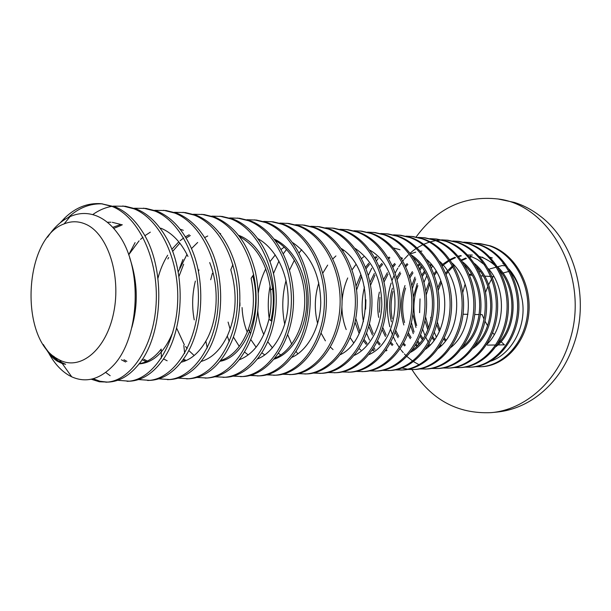 <?xml version="1.0" encoding="UTF-8"?>
<svg xmlns="http://www.w3.org/2000/svg" width="611" height="611" viewBox="0 0 611 611"><rect width="100%" height="100%" fill="white"/><g stroke="black" fill="none" stroke-linecap="round" stroke-linejoin="round"><path stroke-width="0.92" d="M485.585 292.272L487.853 286.498M488.617 284.833L491.656 278.914M492.458 277.493L493.772 276.302M416.122 236.984C437.323 208 464.62 195.329 498.018 198.98C550.542 204.838 590.264 278.043 569.689 340.778C557.835 381.249 524.979 409.859 491.198 412.631C457.677 414.143 431.267 399.793 411.951 369.579M498.018 198.98L514.363 202.432C523.383 205.273 531.875 209.733 539.841 215.813C573.339 240.474 589.447 295.174 575.027 340.717C566.985 366.02 553.314 385.281 534.006 398.502C522.26 406.277 509.857 410.806 496.804 412.089L491.198 412.631M445.35 341.106L443.815 339.09M439.301 331.345L436.712 324.609M437.782 287.644L440.798 280.8M445.709 273.102L447.481 270.925M448.291 270.009L452.491 265.907M461.29 259.996L465.773 258.063M469.508 256.925L471.417 256.49M490.442 257.651L491.114 257.873M446.007 340.235L444.35 337.952M439.958 329.864L437.316 322.058M438.24 290.286L441.363 282.366M446.183 274.316L448.069 271.872M448.886 270.917L452.957 266.755M453.92 265.907L454.439 265.472M461.702 260.561L466.399 258.422M469.828 257.292L472.051 256.75M490.083 257.269L492.397 257.987M56.915 359.268L53.608 356.19M43.282 344.482C47.719 351.928 52.958 357.511 59.007 361.246L65.637 364.301L62.246 363.56L57.365 361.238C52.722 358.283 48.681 353.723 45.237 347.567M107.269 222.251L110.958 222.221M112.302 222.312L122.36 224.856M112.745 227.353L120.039 224.772M113.699 228.407L121.299 225.344M128.669 254.833L139.087 240.818M140.53 239.397L142.989 237.213M144.815 235.754L150.321 232.165M160.265 228.354L160.914 228.216M180.092 229.171L183.331 230.316M157.966 278.211C160.09 269.932 163.328 262.264 167.681 255.215M171.79 249.349L178.809 241.826M180.146 240.673L183.682 237.985M185.416 236.847L189.234 234.731M167.834 258.98L168.682 257.483M172.592 251.457L179.863 243.132M186.134 238.053L190.311 235.533M219.693 233.295L220.647 233.654M194.153 355.51L188.73 350.477M187.165 348.637L185.538 346.506M184.285 344.688L176.602 328.046M178.183 271.956L186.974 254.428M191.457 248.601L197.681 242.452M204.7 237.557L207.732 235.999M178.939 276.554L183.659 264.196M194.245 319.897C191.808 307.05 192.182 294.112 195.36 281.083M198.422 271.315L198.98 269.902M248.219 354.915L244.644 352.119M239.283 346.414L233.371 336.982M230.11 329.146L228.086 322.089M264.777 354.938L261.859 352.822M256.124 347.216L250.815 339.586M247.234 332.17C244.209 324.747 242.491 316.544 242.063 307.562M280.839 354.93L278.547 353.387M272.453 347.88L267.725 341.709M263.822 334.599C260.538 327.481 258.514 319.584 257.758 310.9M258.27 293.066C259.461 284.428 261.959 276.34 265.754 268.802M269.97 261.653L275.278 254.909M281.197 249.357L284.23 247.119M333.041 349.584L330.467 347.14M325.396 340.839L321.111 333.163M317.628 323.509C314.191 309.976 314.589 296.427 318.812 282.855M322.822 273.109L327.664 265.113M332.896 258.827L335.928 255.933M342.962 250.815L343.772 250.35M393.629 248.013L399.999 249.716M360.78 350.042L359.176 348.713M353.57 342.725L350.195 337.753M346.208 329.558C343.512 322.692 342.076 315.184 341.9 307.028M342.076 300.818C342.695 292.7 344.573 285.085 347.712 277.967M352.127 269.749L355.93 264.494M361.628 258.522L363.675 256.796M373.298 350.821L372.382 350.149M366.287 344.436L363.484 340.869M359.115 333.453L355.044 322.211M356.091 286.032L360.849 274.553M365.577 267.137L368.754 263.288M374.841 257.598L376.239 256.536M374.069 350.21L372.931 349.316M367.066 343.474L364.125 339.487M359.902 331.742L355.785 318.415M356.61 289.958L361.529 276.371M366.142 268.626L369.464 264.364M375.375 258.545L376.964 257.284M386.244 350.913L385.778 350.584M379.439 345.001L377.056 342.198M372.458 335.088L368.761 326.457M365.638 309.135L365.913 299.818M370.029 282.335L374.283 273.507M379.202 266.419L381.928 263.333M388.222 257.781L389.176 257.094M387 350.332L386.312 349.828M380.195 344.115L377.674 340.961M373.222 333.575L369.449 323.715M370.564 285.192L374.948 275.126M379.752 267.755L382.623 264.334M388.741 258.659L389.887 257.796M392.224 345.498L390.261 343.336M385.434 336.478L382.119 329.688M378.644 317.384C377.262 308.937 377.506 300.505 379.385 292.096M383.555 279.678L387.336 272.705M392.445 265.884L394.737 263.456M401.244 258.033L401.771 257.674M392.965 344.673L390.857 342.213M386.183 335.126L382.776 327.488M379.492 312.267L379.927 297.336M384.082 281.976L387.993 274.163M392.98 267.099L395.409 264.387M401.74 258.843L402.458 258.331M410.707 253.809L415.671 252.152M420.414 251.228L421.896 251.06M404.673 345.918L403.107 344.306M398.067 337.677L395.118 332.285M391.399 321.776C388.764 310.556 389.092 299.375 392.384 288.216M396.692 277.654L400.029 272.086M405.322 265.51L407.193 263.631M405.391 345.154L403.68 343.283M398.792 336.455L395.752 330.429M392.17 318.637C390.513 309.563 390.773 300.513 392.965 291.478M397.211 279.594L400.671 273.407M405.841 266.617L407.858 264.502M416.786 346.277L415.617 345.139M410.363 338.715L407.781 334.431M403.84 324.983C400.006 311.816 400.388 298.672 405.001 285.551M409.454 276.08L412.372 271.628M417.848 265.258L419.322 263.868M417.489 345.566L416.16 344.207M411.066 337.6L408.385 332.819M404.574 322.577C401.702 311.03 402.038 299.52 405.589 288.056M409.966 277.768L413.005 272.834M418.352 266.281L419.971 264.678M428.586 346.59L427.792 345.864M422.331 339.617L420.108 336.233M415.969 327.511L412.853 314.153M413.349 297.091L417.26 283.557M421.873 274.843L424.393 271.292M430.037 265.113L431.129 264.143M429.273 345.925L428.319 345.009M423.018 338.601L420.689 334.82M416.671 325.533C412.631 312.213 413.021 298.909 417.848 285.627M422.369 276.34L425.004 272.399M430.526 266.06L431.763 264.907M440.088 346.857L439.653 346.483M433.993 340.411L432.114 337.768M427.784 329.596L424.905 320.554M425.76 291.195L429.189 282.015M433.947 273.873L436.086 271.063M441.906 265.067L442.631 264.448M443.426 263.807L448.886 260.095M449.91 259.53L454.905 257.269M458.273 256.177L460.702 255.597M479.406 256.513L480.727 256.948C486.234 258.858 491.328 262.035 496.01 266.472M440.752 346.231L440.157 345.696M434.658 339.472L432.672 336.508M428.464 327.901L425.562 316.872M426.203 294.968L429.762 283.794M434.436 275.21L436.689 272.086M442.379 265.938L443.25 265.166M444.044 264.494L449.329 260.729M450.338 260.141L455.539 257.651M458.617 256.582L461.343 255.864M467.751 254.993L472.334 255.047M61.375 362.346L59.565 361.231M129.761 258.071C137.658 281.373 138.353 304.515 131.839 327.488M161.365 358.176L161.189 349.072C154.659 357.534 147.304 362.415 139.125 363.728M125.622 361.995L121.39 359.803M172.951 331.926C164.603 352.234 153.285 362.896 138.98 363.912M126.889 361.353L123.934 359.749M161.205 228.331C172.172 232.982 181.085 242.353 187.959 256.444M146.144 361.651L142.027 359.658M147.366 361.07L143.959 359.283M209.68 262.577C219.7 287.239 217.867 320.668 205.838 341.152C199.003 352.822 190.792 359.833 181.215 362.201M167.154 360.765L163.458 358.917M232.921 264.555L230.782 269.757C237.519 293.517 236.358 315.612 227.3 336.035C220.472 349.897 211.78 358.351 201.225 361.406M185.141 360.941L182.842 360.039M186.286 360.459L183.46 359.176M253.695 274.476L251.121 278.28C254.909 296.511 253.962 313.565 248.28 329.444C241.727 346.216 232.501 356.603 220.594 360.589M252.755 275.867C263.288 313.84 244.56 357.382 220.036 361.277M239.481 236.518C256.849 246.348 267.221 264.151 270.604 289.927C271.612 300.2 271.063 309.983 268.947 319.263C263.44 340.663 253.573 354.159 239.352 359.757M238.534 235.304C263.96 244.224 279.762 286.742 270.818 320.554M257.819 238.611C276.21 248.608 288.636 274.362 288.186 301.758C287.796 328.42 274.163 352.608 257.521 358.917M240.047 359.497L239.665 359.367M275.584 240.673C293.379 250.961 305.149 275.798 304.729 302.201C304.347 327.863 291.302 351.34 275.141 358.069M274.469 239.222C293.7 248.104 307.28 274.27 306.768 302.178C306.363 329.428 291.768 353.807 274.301 359.1M292.799 242.697C310.915 255.215 320.233 275.194 320.752 302.636C320.378 327.328 307.898 350.111 292.226 357.214M341.427 248.593C374.887 269.588 372.145 339.235 340.518 354.594M355.212 248.471C372.504 260.385 381.379 278.975 381.837 304.24C381.47 327.03 369.602 348.209 354.441 355.304M369.983 250.235C404.818 269.825 401.977 340.526 369.12 354.525M413.616 257.903C439.821 279.25 438.018 332.743 412.341 350.126M411.875 255.375C442.547 275.538 440.21 336.714 410.775 352.188M426.89 259.706C451.72 280.953 450.078 331.643 425.562 349.209M439.805 261.493C463.291 282.58 461.794 330.604 438.438 348.278M452.377 263.265C474.548 284.153 473.189 329.619 450.979 347.346M464.627 265.029C485.508 285.658 484.279 328.68 463.207 346.399M462.649 261.928C488.097 282.129 486.417 332.407 461.351 349.018M476.565 266.778C496.178 287.117 495.063 327.786 475.121 345.444M474.533 263.524C498.736 283.626 497.194 331.468 473.197 348.209M470.073 255.994L477.642 259.583L484.683 264.907M488.197 268.519C506.565 288.529 505.557 326.931 486.746 344.467M499.538 270.261C516.692 289.889 515.783 326.121 498.08 343.481M482.041 257.063L494.299 263.921M497.407 266.671C519.19 286.444 517.899 329.711 496.025 346.582M441.249 345.75L440.661 344.879M436.292 336.974L434.352 332.292M431.03 319.561L430.717 317.346M474.457 243.254L480.391 243.644L490.541 245.889C514.515 253.977 531.685 283.237 528.836 313.191C526.216 342.466 504.579 366.149 481.323 366.73L475.442 366.715M430.068 345.116L429.128 343.626M428.319 342.267L425.6 336.966M424.928 335.447L422.667 329.276M419.62 312.687L420.024 298.894M424.049 282.221L426.753 275.889M431.397 267.824L432.649 266.029M479.085 243.506L489.243 245.759C513.24 253.855 530.424 283.16 527.576 313.16C524.948 342.488 503.304 366.203 480.032 366.783M419.406 343.435L417.955 340.877M414.052 332.056L411.402 322.509M412.394 288.56L415.663 278.845M420.062 270.093L421.857 267.251M464.436 242.292L469.195 242.468M463.772 242.147L469.859 242.536L480.07 244.805C504.19 252.977 521.473 282.603 518.617 312.947C515.99 342.603 494.238 366.585 470.867 367.165L464.841 367.135M418.596 344.375L417.282 342.175M413.273 333.659L410.684 325.449M411.852 285.528L414.984 277.15M419.474 268.718L421.124 266.213M468.53 242.399L478.741 244.667C502.884 252.847 520.182 282.526 517.318 312.916C514.691 342.618 492.924 366.638 469.546 367.219M452.82 241.001L459.067 241.398L469.332 243.69C493.604 251.946 510.995 281.954 508.131 312.695C505.496 342.74 483.622 367.028 460.152 367.601L453.965 367.57M457.692 241.253L467.973 243.545C492.26 251.816 509.666 281.877 506.802 312.664C504.167 342.763 482.278 367.081 458.792 367.662M418.856 364.599L413.563 361.651M412.753 361.109L407.216 356.709M406.17 355.724L405.314 354.876M404.894 354.441L404.406 353.922M403.237 352.639L401.312 350.309M400.724 349.545L400.251 348.912M399.395 347.72L396.241 342.679M395.554 341.434L393.354 336.867M392.483 334.79L390.566 329.329M389.841 326.778C386.167 312.091 386.595 297.511 391.139 283.053M392.025 280.464L394.24 275.057M395.233 272.972L397.868 268.145M398.655 266.862L401.969 262.05M402.909 260.844L403.825 259.713M404.513 258.896L408.285 254.894M410.18 253.137L412.784 250.953M413.143 250.67L414.235 249.846M414.327 249.777L416.267 248.41M417.122 247.852L422.965 244.606M423.782 244.232L429.396 242.093M430.182 241.857L435.582 240.619M436.346 240.497L441.547 240.008M442.28 239.993L447.29 240.161M441.585 239.833L447.993 240.23L458.319 242.544C482.728 250.884 500.241 281.289 497.369 312.435C494.727 342.886 472.731 367.478 449.154 368.059L442.815 368.013M446.588 240.085L456.921 242.399C481.353 250.754 498.882 281.205 496.002 312.404C493.36 342.901 471.348 367.539 447.764 368.112M430.052 238.634L436.628 239.038L447.015 241.368C471.57 249.8 489.197 280.602 486.318 312.175C483.668 343.031 461.557 367.952 437.881 368.525L431.366 368.464M435.192 238.886L445.587 241.215C470.157 249.662 487.799 280.518 484.92 312.137C482.262 343.054 460.136 368.005 436.453 368.578M418.214 237.404L424.966 237.809L435.414 240.161C460.114 248.685 477.855 279.899 474.968 311.9C472.311 343.183 450.078 368.425 426.31 368.998L419.62 368.929M375.032 349.4L373.917 347.789M369.502 340.098L366.623 333.3M363.446 321.615C361.353 310.029 361.697 298.504 364.462 287.04M368.318 275.309L371.74 268.229M376.529 260.683L378.14 258.56M423.492 237.648L433.94 240.008C458.655 248.547 476.412 279.807 473.525 311.862C470.867 343.199 448.627 368.486 424.836 369.059M406.055 236.144L412.998 236.549L423.499 238.924C448.337 247.539 466.193 279.174 463.306 311.618C460.641 343.336 438.293 368.922 414.426 369.487L407.56 369.403M411.478 236.388L421.987 238.764C446.84 247.394 464.719 279.082 461.824 311.587C459.159 343.359 436.796 368.983 412.921 369.548M393.568 234.845L400.694 235.25L411.256 237.648C436.239 246.363 454.21 278.433 451.308 311.335C448.642 343.497 426.188 369.426 402.221 369.991L395.172 369.892M399.136 235.09L409.706 237.488C434.696 246.218 452.69 278.333 449.788 311.297C447.122 343.519 424.653 369.495 400.679 370.052M380.729 233.517L388.061 233.921L398.685 236.342C423.797 245.156 441.883 277.661 438.981 311.037C436.307 343.657 413.739 369.953 389.688 370.503L382.44 370.388M386.458 233.753L397.081 236.182C422.216 245.003 440.317 277.57 437.415 310.999C434.742 343.68 412.158 370.014 388.1 370.572M367.539 232.149L375.078 232.554L385.747 234.998C410.997 243.911 429.197 276.875 426.295 310.732C423.614 343.825 400.946 370.487 376.811 371.037L369.357 370.9M373.428 232.379L384.105 234.83C409.37 243.751 427.585 276.775 424.683 310.694C422.002 343.848 399.319 370.556 375.177 371.106M353.968 230.744L361.72 231.149L372.45 233.616C397.83 242.628 416.144 276.065 413.235 310.419C410.561 344.001 387.779 371.037 363.568 371.58L355.9 371.427M360.024 230.966L370.762 233.44C396.157 242.468 414.487 275.966 411.577 310.38C408.896 344.024 386.114 371.106 361.888 371.648M339.999 229.301L347.987 229.698L358.772 232.195C384.281 241.307 402.702 275.233 399.793 310.098C397.112 344.184 374.238 371.603 349.95 372.145L342.061 371.962M297.863 353.906L296.205 351.623M291.752 344.184L287.689 334.759M284.749 324.357C281.763 309.693 282.19 295.075 286.04 280.502M289.568 270.031L294.418 260.11M299.161 252.862L301.658 249.685M346.238 229.515L357.03 232.02C382.555 241.139 400.992 275.126 398.082 310.06C395.401 344.207 372.519 371.671 348.217 372.214M325.632 227.811L333.85 228.209L344.688 230.737C370.319 239.947 388.856 274.37 385.946 309.769C383.265 344.367 360.291 372.183 335.935 372.718L327.817 372.519M269.168 318.27C267.702 307.509 268.015 296.77 270.108 286.055M273.438 273.644L278.944 260.996M283.428 253.626L286.528 249.433M332.056 228.018L342.893 230.546C368.548 239.779 387.091 274.263 384.182 309.724C381.508 344.39 358.52 372.259 334.156 372.794M310.831 226.284L319.293 226.673L330.184 229.224C355.946 238.55 374.581 273.484 371.671 309.426C368.998 344.558 345.933 372.786 321.516 373.313L313.153 373.084M317.445 226.482L328.336 229.033C354.113 238.374 372.771 273.377 369.861 309.38C367.18 344.581 344.108 372.863 319.683 373.39M239.924 305.882L239.932 302.773M295.579 224.711L304.309 225.1L315.245 227.674C341.121 237.106 359.871 272.575 356.961 309.074C354.288 344.749 331.139 373.405 306.669 373.924L298.053 373.665M302.399 224.894L313.344 227.475C339.242 236.923 357.993 272.453 355.09 309.029C352.417 344.78 329.26 373.489 304.774 374.001M279.869 223.091L288.866 223.473L299.848 226.078C325.839 235.617 344.688 271.628 341.786 308.708C339.113 344.955 315.887 374.047 291.363 374.551L282.488 374.253M286.903 223.267L297.885 225.871C323.899 235.434 342.756 271.505 339.853 308.662C337.18 344.978 313.947 374.131 289.423 374.635M210.703 279.754L212.384 273.361M263.662 221.426L272.941 221.793L283.97 224.428C310.075 234.082 329.016 270.658 326.121 308.334C323.456 345.162 300.154 374.703 275.599 375.2L266.442 374.864M270.917 221.579L281.954 224.214C308.066 233.891 327.022 270.536 324.128 308.288C321.462 345.192 298.153 374.787 273.591 375.284M246.943 219.716L256.521 220.067L267.595 222.725C293.799 232.501 312.84 269.65 309.953 307.944C307.295 345.383 283.924 375.383 259.339 375.872L249.891 375.49M254.436 219.845L265.51 222.503C291.73 232.295 310.778 269.52 307.891 307.898C305.233 345.406 281.862 375.475 257.269 375.956M179.642 268.122L182.926 259.507M229.69 217.944L239.581 218.28L250.693 220.968C276.989 230.866 296.121 268.611 293.249 307.547C290.599 345.605 267.175 376.086 242.567 376.559L232.822 376.132M237.427 218.051L248.54 220.739C274.851 230.653 293.998 268.481 291.119 307.493C288.468 345.635 265.044 376.177 240.436 376.651M211.872 216.126L222.091 216.439L233.234 219.15C254.779 227.162 272.567 254.734 275.607 286.75C276.859 299.237 276.256 311.213 273.797 322.661C267.152 354.495 246.317 376.956 225.26 377.277L215.187 376.788M219.868 216.202L231.011 218.921C257.414 228.957 276.646 267.404 273.781 307.081C271.147 345.864 247.669 376.903 223.053 377.369M193.466 214.247L204.028 214.537L215.202 217.279C234.868 225.833 248.265 244.056 255.39 271.948C260.194 294.571 259.133 315.895 252.19 335.92C241.712 362.522 226.773 376.552 207.381 378.01L196.979 377.461M201.729 214.293L212.903 217.042C239.39 227.2 258.69 266.289 255.849 306.646C253.221 346.101 229.713 377.659 205.105 378.102M128.929 254.382L135.084 242.598M174.433 212.307L185.354 212.567L196.559 215.339C213.636 222.61 226.2 237.939 234.25 261.325C243.071 288.125 241.246 321.333 230.301 344.535C219.57 366.295 205.777 377.705 188.914 378.774L178.152 378.148M182.979 212.315L194.183 215.095C220.739 225.383 240.115 265.136 237.289 306.203C234.685 346.353 211.146 378.438 186.561 378.866M154.743 210.314L166.055 210.535L177.282 213.338C192.221 219.578 203.914 232.638 212.361 252.526C224.993 282.931 222.946 325.273 207.923 351.264C197.422 369.273 184.721 378.698 169.82 379.561L158.692 378.843M163.595 210.276L174.822 213.079C201.431 223.504 220.876 263.937 218.074 305.744C215.484 346.613 191.938 379.24 167.391 379.66M110.163 375.704L105.703 372.45M134.367 208.252L146.082 208.435L157.325 211.261C170.492 216.706 181.314 227.926 189.8 244.942C206.243 278.058 203.868 329.237 184.988 356.9C174.96 371.816 163.32 379.637 150.077 380.37L138.56 379.561M143.539 208.16L154.782 211.001C181.436 221.556 200.943 262.699 198.163 305.263C195.596 346.88 172.058 380.073 147.564 380.477M113.272 206.128L125.408 206.251L136.665 209.115C148.259 213.896 158.188 223.511 166.444 237.969C186.806 273.155 183.987 333.285 161.434 361.781C152.024 374.092 141.431 380.569 129.639 381.211L117.709 380.294M92.719 214.606C98.692 210.321 105.077 207.564 111.866 206.342M122.773 205.976L134.03 208.84C160.716 219.532 180.268 261.416 177.518 304.774C174.983 347.155 151.459 380.936 127.035 381.317M480.681 366.753L476.091 366.608M459.472 367.623L454.645 367.448M425.569 369.021L420.353 368.792M413.67 369.51L408.308 369.258M407.529 369.166L401.992 368.005M401.45 370.014L395.943 369.739M388.894 370.533L383.234 370.235M375.994 371.06L370.174 370.732M320.599 373.336L314.062 372.87M290.393 374.581L283.451 374.016M274.599 375.23L267.435 374.612M258.308 375.902L250.922 375.215M60.199 222.816L64.514 218.226C75.451 207.534 87.701 202.699 101.258 203.707L115.258 206.892C125.431 211.1 134.435 219.288 142.271 231.439C166.62 268.107 163.267 337.501 137.215 366.104C128.524 376.193 118.946 381.516 108.475 382.081L99.402 381.783L91.207 379.217M107.131 382.112L99.983 381.241L93.132 378.751M101.258 203.707L112.523 206.61C139.224 217.44 158.822 260.08 156.103 304.255C153.598 347.445 130.112 381.837 105.779 382.196M85.952 224.321C78.682 221.067 71.411 220.922 64.117 223.893C23.867 238.015 18.895 338.204 57.274 358.741L59.771 360.108C80.69 370.862 106.429 349.561 113.73 312.412C121.322 275.393 107.673 233.814 85.952 224.321M48.552 352.753C54.035 362.972 60.749 370.465 68.699 375.23L71.731 376.827C85.838 383.112 99.494 379.538 112.714 366.088C139.583 339.441 143.753 267.221 117.694 233.394C111.294 224.665 104.046 218.753 95.942 215.652C87.251 212.483 78.62 212.804 70.059 216.615C61.474 220.586 53.989 227.445 47.612 237.183M68.302 217.463C78.582 207.862 90.023 203.341 102.625 203.875M490.732 361.162C513.164 353.654 528.752 322.287 521.099 295.029C519.274 284.787 515.203 276.111 508.902 269.008M510.597 271.994C515.791 278.601 519.297 286.276 521.099 295.029M505.457 265.586L502.83 263.44M502.922 273.048L509.009 271.376M497.873 344.948L504.449 344.848L501.028 341.648M494.268 334.607L492.665 332.72M487.57 325.694L484.989 321.165M483.988 319.095L482.14 314.627L480.636 314.596M462.756 292.554L465.116 284.13M469.37 274.507L471.409 273.949M479.223 271.811L480.368 271.498M489.785 268.924L496.415 267.114M497.545 266.801L502.043 265.579L504.655 265.785M463.031 314.23L467.942 314.329M474.701 314.474L479.245 314.566M469.607 275.095L472.173 275.263M481.002 275.859L483.24 276.012M484.599 276.103L490.732 276.508M492.099 276.6L492.94 276.661M487.387 345.108L495.796 344.978M64.117 223.893L70.059 216.615M59.771 360.108L61.604 362.667M62.246 363.56L71.731 376.827M184.637 353.395L183.819 345.406M207.244 347.957L205.838 341.152M229.255 341.564L227.3 336.035M250.739 333.507L248.28 329.444M273.545 288.071L270.604 289.927M271.872 321.294L268.947 319.263M57.075 359.986L57.358 361.238M64.018 219.975L64.514 218.226"/></g></svg>
